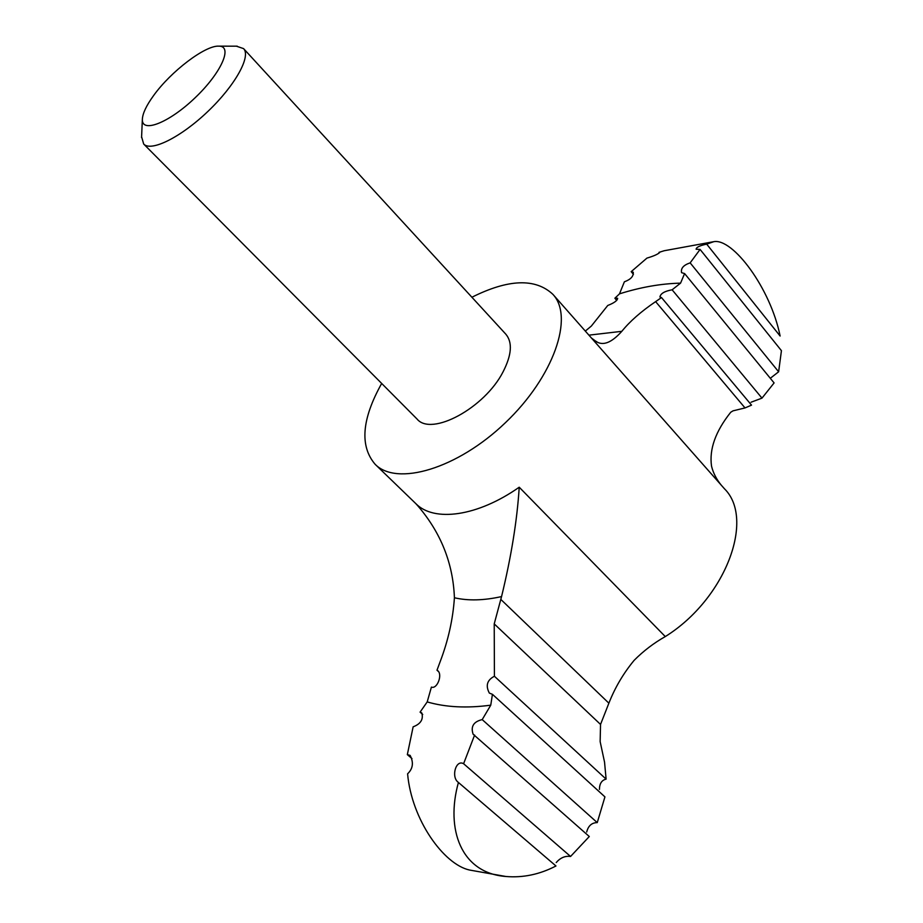 <?xml version="1.0" encoding="UTF-8"?>
<svg xmlns="http://www.w3.org/2000/svg" width="923" height="923" viewBox="0 0 923 923"><rect width="100%" height="100%" fill="white"/><g stroke="black" fill="none" stroke-linecap="round" stroke-linejoin="round"><path stroke-width="1.38" d="M721.486 485.44C716.513 479.429 713.202 473.003 711.529 466.15C709.118 449.316 715.521 431.341 730.751 412.235L733.035 410.839L745.023 407.931L751.53 405.139L661.503 297.564L655.63 301.625C641.116 311.478 629.844 321.377 621.825 331.322C611.349 343.01 602.604 346.263 595.577 341.106L591.493 338.06M415.892 503.693L418.004 506.058C440.952 532.859 453.089 563.434 454.416 597.758C452.962 619.241 448.22 640.504 440.202 661.537L436.994 670.202L437.848 670.767C442.752 674.782 437.098 689.469 431.41 687.093L427.199 701.918C445.601 707.283 466.784 708.368 490.759 705.172L492.432 694.315L489.352 693.092C485.406 685.651 487.102 680.032 494.416 676.259L494.22 623.89L501.558 596.581C511.273 556.615 517.157 520.157 519.222 487.217C477.399 516.615 433.983 522.291 415.892 503.693L375.119 464.269C396.682 486.536 457.254 468.976 505.446 422.665C553.892 376.63 574.198 316.935 552.935 294.379C535.455 278.031 508.446 278.977 471.895 297.241M616.726 300.402L614.868 298.233L617.649 298.279C617.452 300.563 614.153 302.963 607.749 305.478L591.343 326.061L585.32 331.08M153.472 95.738C146.353 105.58 142.65 113.425 142.361 119.275C141.554 133.523 169.024 122.851 195.065 97.815C221.255 72.952 233.173 45.988 218.901 46.15C205.298 45.158 170.697 71.579 153.472 95.738M141.6 136.789L143.688 144.034C151.037 152.076 180.966 137.25 207.987 111.337C235.1 85.527 251.264 56.303 243.568 48.607L236.426 46.185M243.568 48.607L505.85 334.207C512.646 342.387 511.734 354.894 503.116 371.75C484.702 408.104 431.318 436.717 417.058 419.042L143.688 144.034M381.672 383.449C361.77 419.123 359.578 446.063 375.119 464.269M552.935 294.379L724.486 488.809C755.222 519.026 725.651 598.889 665.287 636.582L519.222 487.217M494.416 676.259L606.111 779.139L604.542 762.121L600.146 741.619L600.538 724.44L608.88 703.188C614.983 687.612 623.406 673.329 634.147 660.326C643.469 650.946 653.853 643.019 665.287 636.582M438.54 671.598L436.994 670.202M600.538 724.44L494.22 623.89M780.12 336.03C770.52 288.161 732.7 237.834 713.733 241.688L706.695 244.145L780.12 336.03M771.132 377.634L778.631 371.784L781.435 350.671L700.084 249.429L696.115 249.233C696.311 247.237 699.842 245.541 706.695 244.145M684.601 273.566L680.563 283.142L672.117 289.799L761.983 398.136L774.097 382.918L684.601 273.566L681.578 272.677C680.655 268.339 683.516 265.074 690.15 262.87L778.631 371.784M556.234 862.532C560.399 857.732 565.164 855.713 570.564 856.463L589.289 836.526L473.13 734.223C470.522 726.516 473.557 721.648 482.21 719.605L597.25 822.612C591.758 822.681 588.239 825.82 586.693 832.015M505.931 876.492C523.018 877.935 539.701 874.439 555.969 865.982L458.419 782.462C445.324 829.523 461.2 873.146 505.931 876.492L469.495 870.02C443.721 864.39 411.6 819.716 407.597 773.809C412.973 768.697 413.816 762.56 410.112 755.383L407.331 754.633L413.135 726.828C420.726 723.955 423.599 719.305 421.765 712.879L420.08 712.141L427.199 701.918M422.722 714.448L420.08 712.141M633.432 274.339L631.182 271.662L633.259 272.239C633.651 276.3 630.697 279.484 624.375 281.803L619.495 293.849L614.868 298.233M659.38 252.821L659.749 252.36C658.087 254.16 653.819 256.075 646.931 258.105L631.182 271.662M659.01 252.36L664.145 250.744L713.733 241.688M411.981 758.579L407.331 754.633M680.563 283.142C661.03 283.615 640.666 287.18 619.495 293.849M672.117 289.799C664.583 291.172 660.522 293.572 659.933 296.987L661.503 297.564M700.084 249.429L690.15 262.87M761.983 398.136L751.08 402.209M606.111 779.139C601.75 780.166 599.523 783.581 599.442 789.384M597.25 822.612L604.934 796.884L492.432 694.315M458.419 782.462L458.131 782.219C450.943 776.924 455.87 759.191 463.6 763.725L474.618 735.054M490.759 705.172L482.21 719.605M570.564 856.463L463.6 763.725M745.023 407.931L655.63 301.625M454.416 597.758C468.065 600.931 483.779 600.538 501.558 596.581M608.88 703.188L500.785 599.373M621.825 331.322L588.909 335.153M142.361 119.275L141.565 137.585M218.901 46.15L237.223 46.185M595.577 341.106L596.662 341.637"/></g></svg>
